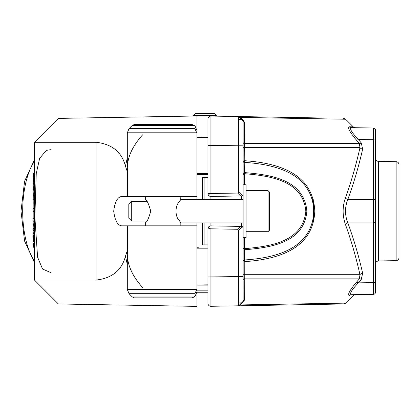 <?xml version="1.0" encoding="UTF-8"?>
<svg xmlns="http://www.w3.org/2000/svg" width="420" height="420" viewBox="0 0 420 420"><rect width="100%" height="100%" fill="white"/><g stroke="black" fill="none" stroke-linecap="round" stroke-linejoin="round"><path stroke-width="0.63" d="M312.994 202.419L313.924 202.403L312.994 202.419L313.01 219.928L313.924 219.944L313 219.928M313.42 219.938L313.42 202.414M204.902 177.46L207.953 177.46L202.424 177.46L204.902 177.45L204.902 199.447M396.118 260.652C397.871 260.458 398.832 259.481 399 257.723L399 164.624C398.832 162.871 397.871 161.894 396.118 161.695L396.118 260.652L378.425 260.962L378.425 161.385C376.672 161.191 375.711 160.214 375.548 158.456L375.548 130.221A2.2 2.2 0 0 0 373.385 128.021L351.251 127.638C349.34 128.52 351.697 132.473 358.328 139.487L373.385 139.75L373.385 294.326A2.2 2.2 0 0 0 375.548 292.126L375.548 140.847A2.2 1.097 180 0 0 373.385 139.75L373.385 128.021L355.288 127.706L352.28 126.83M373.385 294.326L351.246 294.714A2.929 2.851 89 0 0 349.282 295.57C354.59 295.475 354.59 295.475 349.282 295.57C347.361 294.672 349.745 290.231 356.433 282.256L359.357 278.854A2.929 1.145 -139.3 0 1 361.253 279.463L358.328 282.865C351.697 289.879 349.335 293.832 351.246 294.714M353.105 295.502L355.288 294.641M356.433 282.256A2.929 1.145 -139.3 0 1 358.328 282.865L373.385 282.602A2.2 1.097 -0 0 0 375.548 281.5M322.492 304.343L231.053 305.939M238.733 302.899L241.616 302.846L238.733 302.894M241.616 119.501L238.733 119.453L241.616 119.506M241.694 222.899L241.694 226.422L242.44 226.643A1.465 1.465 0 0 0 241.694 226.422L210.898 225.887A2.929 2.929 0 0 0 207.953 228.816L207.953 303.361A2.929 2.929 0 0 0 210.934 306.29L238.702 305.807L238.702 230.312L237.689 229.283L210.898 228.816A2.074 1.465 -178 0 1 208.861 227.315A2.074 1.465 -178 0 1 210.898 225.887A2.929 2.929 0 0 0 207.953 228.816L207.953 276.98L243.133 276.491L243.133 301.298A1.465 1.06 180 0 1 244.298 300.263L243.878 301.292A1.465 0.688 44.5 0 0 243.133 301.298L243.133 300.085M216.284 306.196L210.934 306.29L210.934 228.816M239.563 117.416A1.465 0.698 135.5 0 0 240.319 117.422L243.878 121.06A1.465 0.688 -44.5 0 1 243.133 121.049L243.133 194.46L242.44 195.709L241.694 195.925L210.934 196.466A2.929 2.929 0 0 1 207.953 193.531L237.689 193.064L238.702 192.04L238.702 116.545L243.133 121.049A1.465 1.06 180 0 0 244.298 122.084L244.335 143.493A1.465 1.055 0 0 1 243.133 142.459M243.878 121.06L244.298 122.084M361.253 142.884A2.929 1.145 -40.7 0 1 359.357 143.493L356.433 140.091A2.929 1.145 -40.7 0 0 358.328 139.487L361.253 142.884L362.649 149.105A2.929 1.449 12.8 0 1 359.971 147.641L359.357 143.493L244.335 143.493L244.23 160.718A2.929 0.735 -94.6 0 1 244.23 162.335L244.393 172.636L244.939 172.625C270.512 174.731 304.337 179.597 306.857 211.297C304.085 242.855 270.349 247.627 244.939 249.722L244.393 249.711L244.356 259.985C275.441 257.954 312.218 249.123 313.903 211.108C312.055 173.171 275.431 164.393 244.356 162.367A2.929 0.74 -85.1 0 0 244.619 160.718C276.329 162.892 313.058 172.468 314.79 211.087C313.257 249.79 276.339 259.476 244.619 261.628L243.133 260.3L244.23 260.017A2.929 0.735 94.6 0 1 244.23 261.628L244.298 300.263M244.23 162.335L243.133 162.052L244.619 160.718M244.23 260.017L244.356 259.985A2.929 0.74 85.1 0 1 244.619 261.628M243.133 247.832L244.393 249.711A2.929 0.278 -83.5 0 0 244.393 248.677L243.133 247.832L243.133 227.887L243.133 276.491M243.878 301.292L240.319 304.931L238.702 305.807L243.133 301.298L238.707 305.807M243.133 274.706L359.971 274.706L359.357 278.854L244.335 278.854A1.465 1.055 0 0 0 243.133 279.893M238.702 305.807L343.586 303.975L345.293 303.392L347.503 301.256L345.287 303.392L343.586 303.975L345.293 303.392L347.456 301.303A0.735 0.735 -89.5 0 0 347.503 301.256L353.267 295.502M239.568 305.513A1.465 1.176 44.5 0 0 238.712 305.797M353.267 126.851L347.456 121.049A0.735 0.735 89.5 0 1 347.503 121.091L345.293 118.955L343.586 118.372L345.608 119.233L240.319 117.422L238.702 116.545L322.492 118.004M210.934 116.056A2.929 2.929 0 0 0 207.953 118.991L207.953 145.373L210.934 145.373L210.934 116.056L238.707 116.545A1.465 1.176 135.5 0 0 239.568 116.839M351.251 127.638A2.929 2.851 91 0 1 349.282 126.777C354.59 126.871 354.596 126.871 349.282 126.777L349.319 126.777M356.433 140.091C349.755 132.127 347.366 127.691 349.282 126.777M375.548 200.55A2.2 1.097 -0 0 0 373.385 199.447L347.818 199.447A2.929 1.412 20.3 0 1 345.392 197.983C351.162 182.049 356.024 165.265 359.971 147.641L243.133 147.641M199.007 247.821L196.948 247.784M127.318 264.553L125.454 256.242L127.638 249.653L127.638 225.834L196.948 225.834L196.948 289.118L194.927 293.69L129.035 293.69L127.318 289.543L127.318 254.273C127.465 265.314 132.568 276.392 142.616 287.516M127.638 249.653L127.318 254.273M33.18 203.012L33.154 208.43L34.471 208.43L34.477 223.96M34.498 210.919L33.169 210.919L33.143 208.441M34.471 208.43L34.471 142.28L96.023 142.28C111.93 144.039 121.742 151.982 125.454 166.105L127.638 172.694L127.318 168.079C127.465 157.038 132.568 145.955 142.616 134.831M194.14 296.977L192.066 297.838L134.4 297.838L132.326 296.977L194.14 296.977L195.232 295.89L196.948 291.743L196.948 306.374L58.359 303.954L34.471 280.067L96.023 280.067L96.023 142.28M51.056 272.701L42.567 269.047L37.595 257.213L34.855 216.998L36.246 173.534L39.664 158.282L46.389 150.36L51.056 149.646M34.471 218.946L33.143 218.915L33.154 220.028L34.482 220.028M34.471 223.928L34.471 229.231L33.143 229.231L33.143 228.06L33.143 228.401L34.477 228.401M33.143 190.869L34.471 190.869L34.471 192.14L33.143 192.14L33.248 189.368M34.471 233.51L33.148 233.51L33.164 230.454L34.471 230.454M34.54 218.201L33.212 218.201L33.206 218.915M33.148 223.96L33.154 220.028M33.143 222.92L33.143 218.93M34.834 173.224L33.506 173.224L33.38 173.759L33.227 179.282L34.471 179.282M34.902 181.839L33.563 181.834L33.332 180.149L34.471 180.149M145.64 297.838L180.821 297.838M195.232 295.89L194.927 293.69M127.638 225.834L121.569 225.834C117.469 225.283 114.849 220.411 113.715 211.218C114.823 201.983 117.442 197.085 121.569 196.518L196.948 196.518L196.948 199.447M196.948 222.899L196.948 225.834M34.603 195.211L33.275 195.211L33.212 199.71M33.169 210.919L33.175 218.915M33.815 240.944L33.978 243.248M207.953 248.845L196.948 248.845M207.953 284.828L196.948 285.002M207.953 137.524L196.948 137.345M207.953 173.502L196.948 173.502M145.656 196.518L145.656 199.815C147.026 200.293 148.733 204.078 150.764 211.171C148.733 218.269 147.031 222.054 145.656 222.537L145.656 225.834M179.87 221.398L179.267 220.379C181.314 223.703 181.309 223.703 179.261 220.369C174.956 216.872 174.967 205.459 179.261 201.973C181.309 198.65 181.314 198.644 179.267 201.968L179.256 201.983M180.836 196.518L180.726 199.61M180.39 200.125L179.246 201.999M34.471 142.28L58.359 118.393L196.948 115.978L196.948 130.604L195.232 126.462L194.927 128.662L129.035 128.662L127.318 132.804L127.318 168.079M127.318 157.794L125.454 166.105M132.326 125.37L194.14 125.37L192.066 124.514L134.4 124.514L132.326 125.37L129.035 128.662M196.948 196.518L196.948 133.229L194.927 128.662M34.471 199.71L33.185 199.71L33.175 202.981L34.471 202.981M33.175 202.981L34.471 203.133M34.471 194.822L33.196 194.822L33.28 195.206L33.143 192.14M33.464 188.538L33.275 186.847M34.471 186.706L33.201 186.706L33.269 181.976M33.296 241.894L33.49 235.253M33.143 228.401L33.143 229.231M33.343 223.986L33.143 228.06M34.471 243.248L33.39 243.248L33.248 244.451L33.275 245.501L34.471 245.501M33.248 244.451L34.471 244.451M33.306 243.779L34.471 243.779M33.148 233.51L33.148 234.161L34.471 234.161M33.164 230.454L33.18 230.155L34.471 230.155M33.358 245.501L33.317 247.249L34.471 247.249M33.29 246.204L34.471 246.204M33.353 245.532L34.471 245.532M33.206 218.206L34.471 218.206M33.169 211.601L34.498 211.601M33.143 208.435L33.143 211.643L34.471 211.743M125.454 256.242C121.742 270.365 111.93 278.308 96.023 280.067M207.953 285.002L200.062 285.133M196.948 137.151L207.953 137.345M146.743 221.067L131.728 221.067L131.728 201.28L146.743 201.28M180.836 199.447L243.133 199.447L243.133 174.515L244.393 172.636A2.929 0.278 83.5 0 1 244.393 173.67L243.133 174.515M207.953 292.756L196.948 292.756M195.374 113.626L214.431 113.626L216.337 115.532L193.468 115.532L195.374 113.626M207.953 290.85L196.948 290.85M207.953 285.133L196.948 285.133M207.953 174.526L196.948 174.526M202.424 177.46L202.424 199.447M202.424 222.899L202.424 244.886L207.953 244.886M204.902 222.899L204.902 244.892M239.558 304.936A1.465 0.698 44.5 0 1 240.319 304.931L345.608 303.119M244.939 172.625A2.929 0.651 94.8 0 1 244.571 173.686L244.393 173.67M210.934 199.447L210.898 196.466A2.929 2.929 0 0 1 207.953 193.531L207.953 145.373L207.953 193.531M238.702 192.04L242.44 195.709A1.465 1.465 0 0 1 241.694 195.925L241.694 199.447M210.898 196.466A2.074 1.465 -2 0 1 208.861 195.032A2.074 1.465 -2 0 1 210.898 193.531M362.649 149.105C358.638 166.73 353.693 183.514 347.818 199.447C344.752 207.244 344.752 215.061 347.818 222.899A2.929 1.412 -20.3 0 0 345.392 224.364C342.384 215.549 342.384 206.756 345.392 197.983M345.392 224.364C351.162 240.303 356.024 257.082 359.971 274.706A2.929 1.449 167.2 0 1 362.649 273.242L361.253 279.463M238.702 230.312L242.44 226.643L243.133 227.887L243.133 222.899L180.836 222.899L180.836 225.834M244.939 249.722A2.929 0.651 -94.8 0 0 244.571 248.661C269.425 246.482 302.883 242.135 305.844 211.297C303.156 180.332 269.582 175.859 244.571 173.686L244.571 184.79M244.393 248.677L244.571 237.557M375.548 158.456L375.548 263.897C375.711 262.138 376.672 261.161 378.425 260.962M269.519 192.119L269.519 230.228L268.055 231.698L268.055 190.654L269.519 192.119M246.067 190.654L268.055 190.654M246.067 184.79L246.067 237.557L243.133 237.557L243.133 184.79L246.067 184.79M132.326 296.977L129.035 293.69M131.728 221.067L128.798 218.138L128.798 204.209L131.728 201.28M33.28 178.18L34.471 178.18M33.227 178.526L34.471 178.526M362.649 273.242C358.638 255.617 353.693 238.838 347.818 222.899L373.385 222.899A2.2 1.097 -0 0 0 375.548 221.802M207.953 244.907L204.902 244.902M312.275 199.5L313.236 199.484M237.689 193.064L240.618 195.946M240.618 226.401L237.689 229.283M312.275 222.847L313.236 222.863M210.934 193.531L210.934 145.373L243.133 145.856M196.933 289.543L127.318 289.543M33.154 209.984L34.482 209.984M33.154 232.26L34.471 232.26M34.471 161.259A58.632 24.78 90 0 0 22.691 211.176A58.632 24.78 90 0 0 34.471 261.093M196.933 132.804L127.318 132.804M33.28 195.206L34.471 195.206M33.159 194.072L34.471 194.072M33.148 193.2L34.471 193.2M33.148 189.494L34.471 189.494M33.201 182.17L34.471 182.17M33.175 183.53L34.471 183.53M33.169 184.847L34.471 184.847M33.18 185.997L34.471 185.997M33.285 187.651L34.471 187.651M33.337 188.58L34.471 188.58M33.191 240.471L34.471 240.471M33.227 241.799L34.471 241.799M33.191 238.061L34.471 238.061M33.296 235.751L34.471 235.751M33.143 223.818L34.471 223.818M33.148 223.041L34.477 223.041M33.154 221.802L34.487 221.802M127.638 172.694L127.638 196.518M207.953 228.816L210.898 228.816M210.934 222.899L210.934 225.887M33.28 176.689L34.471 176.689M33.301 175.371L34.471 175.371M33.38 173.759L34.471 173.759M33.516 173.224L34.471 173.224M33.563 181.834L34.471 181.834M33.406 181.151L34.471 181.151M345.608 119.233L343.586 118.372M238.707 116.545L243.133 121.049M34.471 280.067L34.471 229.231M33.143 223.928L33.143 222.878M34.471 262.61L24.575 241.059L21 211.176L24.575 181.288L34.471 159.742M194.14 125.37L195.232 126.462M34.571 181.902L33.243 181.902M34.76 235.132L33.432 235.132M34.587 242.015L33.259 242.015M34.471 223.986L33.143 223.986M216.337 116.151L216.337 115.532M193.468 116.036L193.468 115.532M246.067 231.698L268.055 231.698M396.118 161.695L378.425 161.385M34.724 188.785L33.395 188.785M34.55 186.847L33.222 186.847"/></g></svg>
